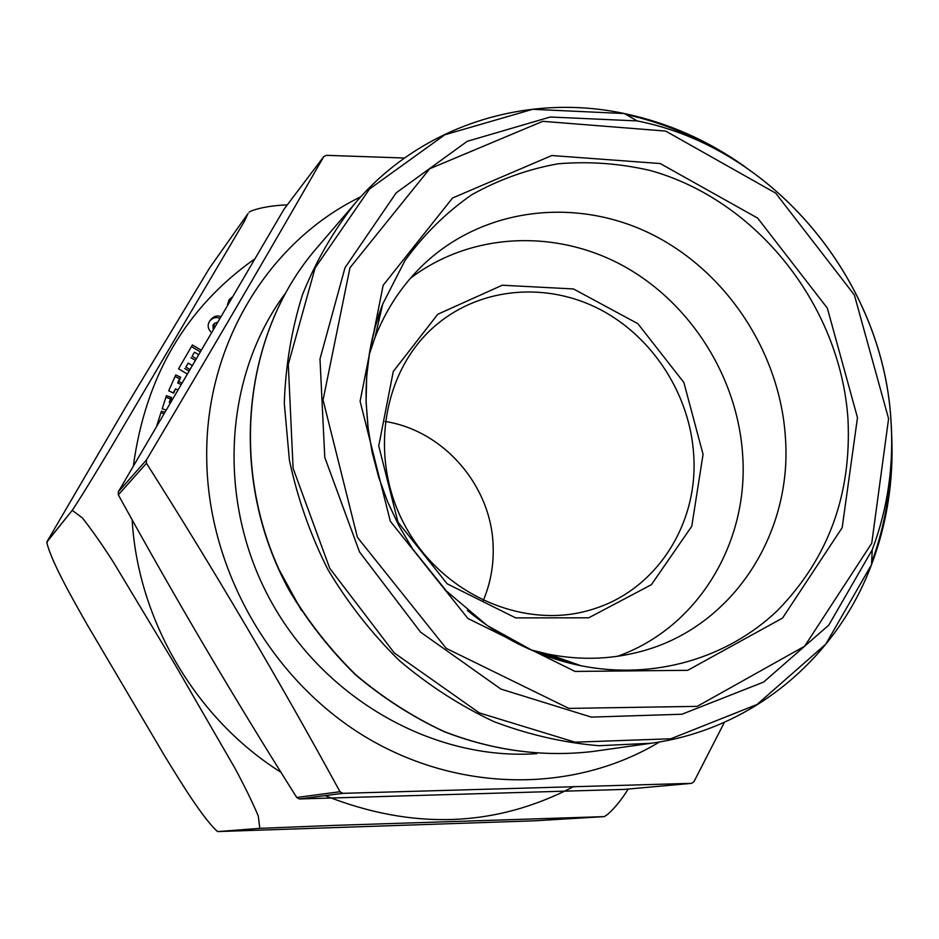 <?xml version="1.0" encoding="UTF-8"?>
<svg xmlns="http://www.w3.org/2000/svg" width="939" height="939" viewBox="0 0 939 939"><rect width="100%" height="100%" fill="white"/><g stroke="black" fill="none" stroke-linecap="round" stroke-linejoin="round"><path stroke-width="1.41" d="M724.403 722.314L693.956 781.694L691.55 783.349L342.841 793.338L340 791.73C279.341 680.529 214.831 571.053 146.472 463.279L146.437 459.993C212.308 348.956 271.394 247.837 323.72 156.66L326.349 155.334L404.509 158.01M284.083 209.115L118.314 491.825L118.337 494.853C174.783 597.544 234.245 698.416 296.724 797.469L299.353 798.948L624.294 789.417L691.55 783.349M385.072 421.47C443.771 430.461 491.649 486.097 493.139 546.193C493.82 565.184 490.522 583.319 483.256 600.608M693.733 455.462C690.282 395.307 653.356 337.465 600.444 309.635C547.531 281.946 482.106 286.853 437.128 324.178C382.537 369.004 367.583 457.927 405.578 526.697C443.114 595.725 526.122 630.973 593.272 609.071C656.807 589.575 698.334 523.669 693.733 455.462M703.065 454.323L691.773 526.263L651.373 584.715L588.73 617.803L515.687 617.897L447.187 583.823L397.96 522.131L378.734 445.872L393.288 371.433L437.785 314.248L502.259 285.221L573.494 288.954L637.898 323.709L683.838 382.443L703.065 454.323M410.437 278.261C470.932 232.25 555.677 228.823 623.355 265.913C691.045 303.215 737.854 377.724 742.679 455.345C748.829 542.378 698.205 627.675 617.616 656.267M369.156 354.766L374.884 337.852C386.187 309.013 402.585 284.376 424.099 263.965C484.594 207.085 576.757 196.967 651.748 234.269C726.774 271.723 779.851 352.536 785.38 437.022C792.939 534.901 731.011 629.952 637.018 652.452C608.237 659.601 578.647 660.176 548.247 654.178L530.922 649.905M659.601 741.927C574.879 793.115 459.124 793.443 364.919 736.575C270.89 679.613 207.859 568.987 206.733 458.702C204.784 344.648 268.906 241.17 360.822 196.791M211.193 332.324C207.496 328.368 207.19 324.342 210.266 320.234C213.435 316.373 216.839 315.14 220.477 316.537M217.05 322.359L214.209 323.568L214.174 327.242M177.541 389.791L175.546 388.852L173.645 393.124L168.691 390.824L175.757 374.943L180.699 377.243L178.786 381.539L181.591 382.854M165.769 409.991L162.212 408.758L166.414 395.706L171.555 397.502L170.792 401.376M156.93 425.167L161.449 411.141L164.478 412.198M191.861 365.294L188.176 363.111L185.875 367.09L189.537 369.25M186.896 373.781L178.551 368.851L192.389 344.965L200.829 349.977M198.235 354.414L194.479 352.184L192.131 356.257L195.852 358.463M227.461 304.67L229.222 299.694L231.792 297.323M218.388 831.543L534.537 820.803L604.305 816.625L334.178 825.393L259.81 828.339L218.388 831.543L259.81 828.339L258.284 816.014C251.934 801.131 244.081 785.086 234.738 767.879L175.065 664.659L113.419 562.203C102.856 545.653 92.538 530.911 82.479 517.999L72.244 510.335L47.255 541.557L46.973 543.294C52.208 563.071 71.54 597.169 87.538 625.245L164.701 755.989C181.614 783.642 202.167 817.012 216.839 830.98L218.388 831.543M209.503 268.096L124.957 408.312L46.973 541.721L72.244 510.335C80.097 498.738 96.881 471.061 111.635 446.448L244.375 221.358L248.072 213.435L209.503 268.096M249.128 212.144L252.227 210.571C261.453 207.366 273.143 205.453 287.299 204.855M628.214 789.065C621.512 799.746 614.752 808.103 607.909 814.148M163.656 413.618L160.956 412.679M171.555 397.502L170.44 398.864L165.91 397.279M170.417 401.082L169.29 402.444L170.44 398.864M169.9 402.901L169.29 402.444M175.546 388.852L173.222 392.925M180.699 377.243L179.56 378.663L175.041 376.551M178.786 381.539L177.659 382.948L179.56 378.663M180.711 384.368L177.659 382.948M188.176 363.111L185.875 367.09M188.622 370.835L184.725 368.534M199.878 351.609L191.45 346.597M194.479 352.184L192.131 356.257M194.913 360.071L190.969 357.724M213.13 329.026L212.989 325.129L214.209 323.568M219.48 318.215C216.064 316.772 212.801 317.699 209.714 321.021M231.006 298.649L228.647 300.527M146.472 463.279L118.337 494.853M146.437 459.993L118.314 491.825M340 791.73L296.724 797.469M342.841 793.338L299.353 798.948M323.72 156.66L283.719 209.597M368.334 430.355L366.151 402.866C365.283 367.971 370.823 335 382.772 303.943L404.955 260.596C423.794 234.586 446.013 212.672 471.624 194.831C498.703 179.642 527.436 169.313 557.86 163.82C588.706 161.179 619.423 163.386 650.034 170.44C756.94 200.042 840.194 305.551 847.952 418.665C851.767 494.548 828.28 558.505 777.504 610.514C727.432 658.333 654.06 680.212 581.077 665.774C539.761 657.288 501.86 638.849 467.387 610.456M857.483 417.655L827.341 308.133L757.656 218.106L660.223 163.539L551.803 155.534L452.551 197.988L383.159 285.28L360.095 401.235L390.319 521.262L467.88 618.449L575.032 671.432L687.7 670.317L782.539 618.073L842.177 527.671L857.483 417.655M536.779 753.665C434.264 760.766 324.906 699.778 270.632 600.655C216.287 501.579 223.717 376.586 284.857 294.001M295.973 601.641L283.437 578.776M301.396 610.362L279.012 569.515M316.255 248.624C241.182 335.376 227.696 477.939 289.482 590.338C308.098 621.524 330.246 649.718 355.94 674.906C383.276 697.982 412.737 716.891 444.335 731.634C493.315 750.543 542.507 757.198 591.922 751.599L651.138 743.254L598.918 745.719C563.412 742.714 528.375 734.674 493.82 721.575C460.028 705.682 428.477 685.306 399.169 660.434C371.609 633.297 347.806 602.932 327.781 569.339C310.246 534.385 297.452 497.987 289.4 460.157L284.294 403.312C285.55 365.564 291.642 329.284 302.558 294.459C316.056 260.983 333.591 230.571 355.153 203.2L316.255 248.624C240.912 335.786 227.602 478.28 289.259 590.443C307.851 621.595 329.965 649.741 355.623 674.906C382.936 697.959 412.397 716.856 443.994 731.598C493.01 750.543 542.319 757.21 591.922 751.599M890.7 467.939C889.116 500.722 882.766 532.272 871.638 562.59M626.078 114.535C657.922 121.542 688.205 133.315 716.915 149.853M745.155 166.837C708.112 140.498 667.829 122.727 624.318 113.537L532.648 109.311L444.816 134.782L369.543 188.997L315.117 267.932L288.296 364.355L293.097 468.303L329.718 568.283L394.286 652.934L479.336 712.901L575.032 742.174L670.845 738.77L757.057 704.485L825.78 644.154L871.545 564.609C887.038 523.41 893.752 480.357 891.686 435.426M890.923 419.252C894.116 464.688 887.883 508.199 872.237 549.784L828.773 625.139L763.595 682.09L681.937 714.239L591.312 717.103L500.886 689.073L420.555 632.123L359.52 551.944L324.777 457.363L319.988 359.003L345.012 267.709L396.188 192.847L467.211 141.32L550.289 117.011L637.194 120.92C772.398 147.306 882.308 278.648 890.923 419.252M888.587 418.677L854.361 294.952L775.708 193.164L665.669 131.073L542.765 121.319L429.639 168.809L349.965 267.756L323.063 400.014L357.407 537.319L446.225 648.368L568.823 708.393L697.208 706.363L804.641 646.22L871.732 543.27L888.587 418.677M574.034 786.413C495.898 827.365 412.902 830.44 325.035 795.626M280.972 772.292C196.063 718.992 137.857 620.374 132.153 519.772M133.397 465.744C145.522 376.633 185.816 307.792 254.293 259.223M548.247 654.178L581.077 665.774L532.73 650.692L487.165 625.491L446.518 591.124L412.702 549.033L398.829 525.582L387.654 501.884L378.71 477.317L372.102 452.164L367.888 426.693L366.093 401.176L366.726 375.882L369.766 351.08L375.142 327.018L382.772 303.943L374.884 337.852M651.138 743.254C752.925 729.31 836.778 657.746 871.545 564.609L872.237 549.784C887.883 508.14 894.092 464.594 890.876 419.146C882.191 278.601 772.445 147.423 637.194 120.92L624.318 113.537C527.108 92.726 421.67 124.91 355.153 203.2M217.989 831.625L217.191 831.191M46.95 543.294L46.95 541.721M604.317 816.648L607.932 814.172"/></g></svg>
